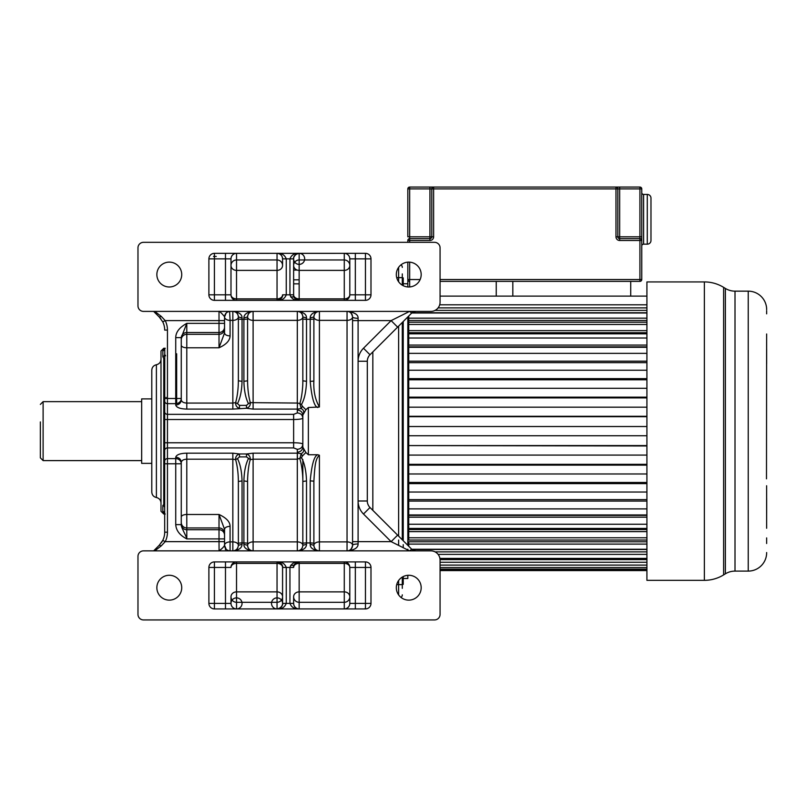 <?xml version="1.0" encoding="UTF-8"?>
<svg xmlns="http://www.w3.org/2000/svg" width="807" height="807" viewBox="0 0 807 807"><rect width="100%" height="100%" fill="white"/><g stroke="black" fill="none" stroke-linecap="round" stroke-linejoin="round"><path stroke-width="1.21" d="M224.548 332.968C224.881 334.764 226.717 335.742 230.076 335.924C229.924 340.564 226.232 344.518 219.02 347.777L224.548 332.968L224.548 327.027A5.528 5.498 180 0 1 219.02 332.524L186.79 332.524A5.528 5.498 -0 0 0 181.262 338.022L181.262 398.487A5.528 5.165 180 0 1 175.734 403.651L167.453 403.651L167.453 458.608L175.734 458.608A5.528 5.165 0 0 1 181.262 463.773L181.262 462.361C180.939 459.223 179.093 457.508 175.734 457.196C176.491 454.684 180.173 453.342 186.79 453.161L186.79 459.193L232.84 459.193L232.84 453.161L239.467 453.968C236.733 454.886 235.452 456.772 235.624 459.637L237.48 458.608C240.264 464.075 241.777 471.52 242.05 480.942L238.368 481.456L238.368 545.33A5.528 3.43 180 0 0 232.84 541.901L232.84 459.193L235.624 459.637C237.369 465.932 238.287 473.215 238.368 481.456L238.368 545.33C237.984 548.76 236.148 550.606 232.84 550.858L232.84 541.901L230.076 541.901A5.528 3.43 180 0 0 224.548 545.33L224.548 533.447A5.528 5.498 180 0 0 219.02 527.949L219.02 514.483C226.384 517.912 230.076 521.867 230.076 526.335L230.076 550.858C226.717 550.535 224.881 548.689 224.548 545.33L224.548 529.291L224.548 545.33C223.791 546.934 221.955 548.78 219.02 550.858L143.505 550.858A5.528 5.528 0 0 0 137.977 556.386L137.977 614.409A5.528 5.528 0 0 0 143.505 619.937L434.539 619.937A5.528 5.528 0 0 0 440.067 614.409L440.067 560.068A9.21 9.21 0 0 0 430.857 550.858L154.762 550.858L161.239 545.885L159.292 545.199L162.742 540.418A18.42 18.42 0 0 0 164.689 532.176L164.689 513.847A2.764 2.673 180 0 0 162.843 511.325L162.843 505.525L164.689 503.467L164.689 358.802L163.76 358.449L164.689 357.693M164.689 514.019L163.76 514.019L160.996 511.255L160.996 351.005L163.76 348.241L162.843 350.934L162.843 356.734L163.76 358.449L163.76 503.81L164.689 504.567M164.689 513.918L163.76 513.766L162.843 511.325M164.689 348.241L163.76 348.241M165.253 348.241L164.689 348.342M160.996 359.297L160.996 359.297C160.785 362.222 159.251 364.038 156.397 364.744L156.397 364.744C153.542 365.44 152.009 367.256 151.787 370.191L151.787 492.068C152.009 495.004 153.542 496.819 156.397 497.516L156.397 364.744M151.787 484.543L151.787 377.716M151.787 463.369L141.659 463.369L141.659 398.89L151.787 398.89M141.659 460.605L43.114 460.605L43.114 401.654L141.659 401.654M40.35 421.92L40.35 457.841L43.114 460.605M162.732 540.438A18.42 18.42 0 0 1 161.43 542.637M164.689 470.108L164.689 532.176L167.453 532.176A21.184 21.184 0 0 1 165.213 541.648L224.548 541.648M164.769 348.321L164.689 449.085M164.689 399.031L164.689 392.152M153.633 311.401L159.292 317.06A18.42 18.42 0 0 1 160.896 318.896M165.606 355.806L164.689 354.384A2.764 2.482 180 0 1 162.843 356.734M164.689 348.412A2.764 2.673 0 0 1 162.843 350.934M163.76 514.019L165.253 514.019M169.288 600.136A12.438 12.438 0 0 0 181.726 587.698A12.438 12.438 0 0 0 169.288 575.27A12.438 12.438 0 0 0 156.861 587.698A12.438 12.438 0 0 0 169.288 600.136M365.46 608.922A5.528 5.528 0 0 0 370.988 603.394L370.988 567.442A5.528 5.528 0 0 0 365.46 561.914L214.42 561.914A5.528 5.528 0 0 0 208.892 567.442L208.892 603.394A5.528 5.528 0 0 0 214.42 608.922L365.46 608.922L365.46 561.914M408.745 575.27A12.438 12.438 0 0 0 396.318 587.698A12.438 12.438 0 0 0 408.745 600.136A12.438 12.438 0 0 0 421.183 587.698A12.438 12.438 0 0 0 408.745 575.27M214.42 561.914L214.42 603.394L230.994 603.394A5.528 5.528 0 0 0 236.522 608.922L277.043 608.902L277.043 591.874L236.522 591.874A5.528 4.923 0 0 0 230.994 596.797L230.994 603.394A5.528 5.508 180 0 0 236.522 608.902L236.522 602.294A5.528 5.508 0 0 1 230.994 596.797L230.994 603.394A5.528 5.528 0 0 0 239.286 608.185A5.528 5.528 0 0 0 239.286 598.612A5.528 5.528 0 0 0 230.994 603.394A5.528 5.528 -27.7 0 0 236.048 608.902M236.522 561.914A5.528 5.528 0 0 0 230.994 567.442A5.528 5.528 29.5 0 1 236.522 561.914L236.522 563.387A5.528 4.045 -0 0 0 230.994 567.442L225.476 567.442L225.476 561.914M279.999 608.064A5.528 5.528 0 0 1 277.043 608.922L279.888 608.135C282.218 605.875 283.116 604.292 282.571 603.394A5.528 5.528 0 0 0 274.279 598.612A5.528 5.528 0 0 0 274.279 608.185A5.528 5.528 0 0 0 282.571 603.394L282.571 567.442C282.793 564.648 280.957 562.802 277.043 561.914A5.528 5.528 0 0 1 278.748 562.176M278.97 562.257A5.528 5.528 0 0 1 279.868 562.681M280.069 562.812A5.528 5.528 0 0 1 280.826 563.407M281.24 563.841A5.528 5.528 0 0 1 281.714 564.466M282.127 565.273A5.528 5.528 0 0 1 282.43 566.191M282.571 603.394L286.253 603.394C284.73 607.338 281.663 609.174 277.043 608.922C280.937 608.014 282.783 606.178 282.571 603.394L282.571 567.442A5.528 4.045 0 0 0 277.043 563.387L277.043 561.914C281.663 561.662 284.73 563.508 286.253 567.442L282.571 567.442C283.065 566.585 282.248 565.051 280.1 562.832L277.043 561.914M348.19 607.288A5.528 5.508 180 0 0 349.804 603.394A5.528 5.528 0 0 1 348.18 607.318L348.19 607.288A5.528 5.508 180 0 1 344.276 608.902L344.276 602.294L299.155 602.294L299.155 608.902L344.276 608.922A5.528 5.528 0 0 0 349.804 603.394L349.804 567.442A5.528 5.528 0 0 0 344.276 561.914L344.276 563.387L299.155 563.387L299.155 602.294A5.528 5.508 0 0 1 293.627 596.797L293.627 603.394C293.849 606.743 295.685 608.589 299.155 608.922A5.528 5.528 0 0 1 294.373 606.178M370.988 567.442L355.332 567.442L355.332 603.394L349.804 603.394L349.804 567.442A5.528 4.045 0 0 0 344.276 563.387L344.276 591.874A5.528 4.923 180 0 1 349.804 596.797A5.528 5.508 -0 0 1 344.276 602.294L344.276 591.874L299.155 591.874A5.528 4.923 0 0 0 293.627 596.797L293.627 603.394A5.528 5.508 0 0 0 299.155 608.902L299.155 608.922C294.535 609.174 291.458 607.338 289.945 603.394L289.945 567.442L286.253 567.442L286.253 603.394L293.627 603.394M294.051 565.324A5.528 5.528 0 0 1 294.081 565.233A5.528 5.528 0 0 0 294.041 565.324L290.641 565.324M294.656 564.234A5.528 5.528 0 0 1 295.059 563.72A5.528 5.528 0 0 0 294.515 564.436M295.745 563.084A5.528 5.528 0 0 1 296.139 562.812A5.528 5.528 0 0 0 295.402 563.377M296.199 562.772A5.528 5.528 0 0 1 299.155 561.914C294.535 561.662 291.458 563.508 289.945 567.442L293.627 567.442C293.415 564.668 295.261 562.822 299.155 561.914L299.155 563.387A5.528 4.045 0 0 0 293.627 567.442L293.627 567.442A5.528 5.528 0 0 0 293.627 567.442L293.627 567.442C293.082 566.544 293.98 564.961 296.31 562.701L299.155 561.914A5.528 5.528 0 0 0 296.199 562.772M282.571 603.666A5.528 5.508 0 0 1 277.043 608.902L277.043 608.922M281.542 606.602A5.528 5.528 0 0 1 281.139 607.116M159.292 545.199L153.633 550.858L159.292 545.199M161.239 545.885L165.213 541.648L162.742 540.418A18.42 18.42 0 0 0 164.689 532.176M224.548 538.905L219.02 538.905L219.02 527.949L186.79 527.949A5.528 5.498 -0 0 1 181.262 522.452L181.262 463.773L164.689 463.773M230.076 526.335C226.717 526.517 224.881 527.496 224.548 529.291L219.02 514.483L186.79 514.483L186.79 459.193C183.582 459.324 181.736 460.373 181.262 462.361L181.262 517.065A5.528 2.582 180 0 1 186.79 514.483L186.79 529.735L219.02 529.735A5.528 5.498 0 0 1 224.548 535.233M181.262 462.361L181.262 524.631L175.734 524.631C176.148 530.572 179.83 535.334 186.79 538.905C186.82 536.948 180.607 526.578 181.262 524.631M238.368 545.33L242.05 544.281C241.979 547.983 238.902 550.182 232.84 550.858M248.455 458.608C245.681 464.065 244.158 471.52 243.896 480.942L247.578 481.456L247.578 543.464L247.578 481.456C247.537 476.766 248.374 465.094 250.311 459.627L246.478 456.893L239.467 456.893L237.48 458.608M239.467 456.893L239.467 453.968L246.478 453.968C249.101 454.765 250.382 456.651 250.311 459.627L253.105 459.193L253.105 550.858A5.528 5.528 0 0 1 247.578 545.33C247.951 548.76 249.787 550.596 253.105 550.858C246.791 550.071 243.714 547.872 243.896 544.281L247.578 545.33L247.578 543.464A3.682 0.514 0 0 0 243.896 542.94L243.896 480.942M301.475 457.73L302.383 456.016L301.162 453.685L297.622 453.161L297.309 452.192C300.597 451.9 302.433 450.235 302.837 447.179C304.441 450.165 303.886 452.334 301.162 453.685L299.811 458.749C301.546 463.49 302.938 474.355 302.837 481.456L302.837 545.33L302.837 481.456L306.519 480.942C306.146 470.592 304.461 462.855 301.475 457.73L297.309 459.193L297.309 453.161L297.47 459.193M246.478 456.893L246.478 453.968L253.105 453.161L253.105 459.193L297.309 459.193L297.309 541.901A5.528 3.43 180 0 1 302.837 545.33A5.528 5.528 0 0 1 302.837 545.34L306.519 544.281C306.448 547.983 303.382 550.182 297.309 550.858C300.618 550.606 302.454 548.76 302.837 545.33L302.837 459.516M230.076 550.858L229.571 550.858M237.712 547.943A5.528 5.528 0 0 1 236.259 549.678M234.938 550.445A5.528 5.528 0 0 1 232.85 550.858M302.181 547.943A5.528 5.528 0 0 1 300.729 549.678M299.407 550.445A5.528 5.528 0 0 1 297.309 550.858L297.309 541.901L253.105 541.901A5.528 3.43 180 0 0 247.578 545.33A5.528 5.528 0 0 0 253.095 550.858M317.817 454.745L319.411 455.259C316.021 458.457 314.922 462.26 313.883 481.456A3.682 0.514 180 0 0 310.201 480.942C311.754 464.307 314.296 455.582 317.817 454.745L308.365 454.745L305.873 452.525L302.383 456.016M313.883 481.456L313.883 543.464L313.883 481.456M319.411 455.259L319.411 550.858A5.528 5.528 0 0 1 313.883 545.33C314.256 548.76 316.102 550.596 319.411 550.858C313.096 550.071 310.029 547.872 310.201 544.281L313.883 545.33L313.883 543.464A3.682 0.514 0 0 0 310.201 542.94L310.201 480.942M164.689 398.487L167.453 398.487L167.453 403.651A2.764 2.582 180 0 1 164.689 401.069L164.689 442.761L293.627 442.761L293.627 419.509C299.115 419.438 302.191 418.974 302.837 418.097L302.837 447.179L305.873 452.525M297.309 449.328L293.627 447.915L293.627 442.761C299.135 442.821 302.201 443.295 302.837 444.173C302.504 447.3 300.668 449.025 297.309 449.328L297.309 452.192M164.689 419.509L293.627 419.509L293.627 414.344L297.309 412.932C300.668 413.234 302.504 414.959 302.837 418.097L302.837 444.173M302.837 415.222L302.837 415.101C302.433 412.024 300.597 410.36 297.309 410.067L297.622 409.099L301.162 408.574C303.876 409.986 304.431 412.155 302.837 415.08L305.873 409.734L308.365 407.515L319.411 407C315.194 399.747 313.348 391.012 313.883 380.803L313.883 318.795L313.883 380.803A3.682 0.514 0 0 1 310.201 381.318C311.764 398.002 314.306 406.738 317.817 407.515M305.873 409.734L302.383 406.244L301.162 408.574L299.811 403.51L301.475 404.529L302.383 406.244M297.47 403.066L297.309 409.099L297.47 403.066L299.811 403.51C301.546 398.799 302.948 387.895 302.837 380.803L302.837 318.795L302.837 380.803L306.519 381.318C306.146 391.637 304.461 399.374 301.475 404.529M250.997 311.815A5.528 5.528 0 0 1 253.095 311.401L253.105 320.359L297.309 320.359L297.309 403.066L250.311 402.632C248.566 396.328 247.658 389.055 247.578 380.803L247.578 316.929L247.578 380.803L243.896 381.318C244.158 390.739 245.681 398.184 248.455 403.651L246.478 405.366L239.467 405.366L237.48 403.651C240.254 398.184 241.777 390.739 242.05 381.318L238.368 380.803L238.368 316.929L242.05 317.978C242.13 314.377 239.054 312.188 232.84 311.401C236.148 311.663 237.994 313.499 238.368 316.929L238.368 380.803C238.287 389.055 237.369 396.338 235.624 402.632L232.84 403.066L232.84 311.401M249.686 312.581A5.528 5.528 0 0 0 247.578 316.929L243.896 317.978C243.966 314.276 247.033 312.077 253.105 311.401C249.797 311.653 247.951 313.499 247.578 316.929A5.528 3.43 0 0 0 253.105 320.359L253.105 409.099L246.478 408.292C249.202 407.374 250.483 405.487 250.311 402.632L248.455 403.651M237.48 403.651L235.624 402.632C235.563 405.608 236.834 407.505 239.467 408.292L239.467 405.366M181.262 338.022L181.262 399.899C181.736 401.876 183.572 402.935 186.79 403.066L232.84 403.066L232.84 409.099L246.478 408.292L246.478 405.366M181.262 339.808A5.528 5.498 180 0 1 186.79 334.31L186.79 409.099C180.143 408.887 176.461 407.545 175.734 405.064C179.093 404.751 180.939 403.036 181.262 399.899L181.262 399.899M297.309 311.401L297.309 320.359A5.528 3.43 0 0 0 302.837 316.929C302.464 313.499 300.618 311.663 297.309 311.401A5.528 5.528 0 0 1 302.837 316.929L306.519 317.978C306.599 314.377 303.523 312.188 297.309 311.401A5.528 5.528 0 0 1 302.837 316.929L302.837 318.795A3.682 0.514 180 0 0 306.519 319.32L306.519 381.318M319.411 311.401A5.528 5.528 0 0 0 317.312 311.815A5.528 5.528 0 0 1 319.411 311.401C313.348 312.077 310.271 314.276 310.201 317.978L313.883 316.929A5.528 5.528 0 0 1 315.991 312.581A5.528 5.528 0 0 0 313.883 316.929L313.883 316.929C314.266 313.499 316.102 311.653 319.411 311.401L319.411 320.359L347.04 320.359L347.05 311.401C349.814 311.149 351.66 312.985 352.568 316.929A5.528 3.43 0 0 1 347.04 320.359L347.04 541.901L319.411 541.901A5.528 3.43 180 0 0 313.883 545.33A5.528 5.528 0 0 0 319.411 550.858M310.201 381.318L310.201 319.32A3.682 0.514 180 0 0 313.883 318.795L313.883 316.929A5.528 3.43 0 0 0 319.411 320.359L319.411 407M238.368 316.929A5.528 5.528 0 0 0 232.85 311.401A5.528 5.528 0 0 1 238.368 316.929A5.528 3.43 -0 0 1 232.84 320.359L230.076 320.359L230.076 335.924M229.874 311.401L230.076 311.401C226.717 311.724 224.881 313.57 224.548 316.929L226.152 313.035M181.262 345.194A5.528 2.582 0 0 0 186.79 347.777L219.02 347.777L219.02 334.31L186.79 334.31L186.79 323.355C179.467 327.4 175.785 332.151 175.734 337.629L181.262 337.629L186.79 323.355L219.02 323.355L219.02 320.611L224.548 320.611L224.548 328.812A5.528 5.498 -0 0 1 219.02 334.31L219.02 323.355L224.548 323.355L224.548 316.929C225.203 317.08 219 310.221 219.02 311.401L430.857 311.401A9.21 9.21 0 0 0 440.067 302.191L440.067 247.85A5.528 5.528 0 0 0 434.539 242.322L143.505 242.322A5.528 5.528 0 0 0 137.977 247.85L137.977 305.873A5.528 5.528 0 0 0 143.505 311.401L154.762 311.401L161.239 316.374L159.292 317.06L162.742 321.842L165.213 320.611L161.239 316.374M224.548 327.027L224.548 323.355M164.689 442.761L164.689 450.498A2.764 2.582 180 0 1 167.453 447.915L293.627 447.915M219.07 550.858L219.02 538.905L186.79 538.905L186.79 529.735A5.528 5.498 180 0 1 181.262 524.247M213.502 256.434L216.256 256.434M169.288 286.989A12.438 12.438 0 0 0 181.726 274.562A12.438 12.438 0 0 0 169.288 262.124A12.438 12.438 0 0 0 156.861 274.562A12.438 12.438 0 0 0 169.288 286.989M430.857 550.858L415.645 550.858L412.629 549.971M409.542 550.858L391.123 541.648L397.629 535.142L411.731 549.244L415.645 550.858L411.731 549.244L409.542 550.858L411.671 550.858M347.04 550.858C354.414 550.132 358.096 547.822 358.096 543.948C354.737 544.039 352.901 544.493 352.568 545.33C351.66 549.274 349.814 551.11 347.04 550.858L347.04 541.901A5.528 3.43 0 0 1 352.568 545.33A5.528 5.528 0 0 1 347.05 550.858A5.528 5.528 0 0 0 352.568 545.33L352.568 316.929C352.921 317.756 354.767 318.22 358.096 318.311C358.318 314.639 354.636 312.329 347.04 311.401M347.373 311.411A5.528 5.528 119.5 0 1 352.407 315.618M164.689 330.083A18.42 18.42 0 0 0 162.742 321.842A18.42 18.42 0 0 1 164.689 330.083L167.453 330.083A21.184 21.184 0 0 0 165.213 320.611L219.02 320.611L219.02 311.401L154.762 311.401L219.07 311.401M229.622 311.401L230.076 320.359A5.528 3.43 0 0 1 224.548 316.929M208.892 294.817A5.528 5.528 0 0 0 214.42 300.345L365.46 300.345A5.528 5.528 0 0 0 370.988 294.817L370.988 258.865A5.528 5.528 0 0 0 365.46 253.337L214.42 253.337A5.528 5.528 0 0 0 208.892 258.865L208.892 294.817L225.476 294.817L225.476 253.337M408.745 262.124A12.438 12.438 0 0 0 396.318 274.562A12.438 12.438 0 0 0 408.745 286.989A12.438 12.438 0 0 0 421.183 274.562A12.438 12.438 0 0 0 408.745 262.124M296.199 254.195A5.528 5.528 0 0 1 299.155 253.337L296.31 254.124C293.98 256.384 293.082 257.968 293.627 258.865A5.528 5.528 0 0 0 301.909 263.647A5.528 5.528 0 0 0 301.909 254.074A5.528 5.528 0 0 0 293.627 258.865L293.627 294.817A5.528 4.045 180 0 0 299.155 298.872L344.276 298.872L344.276 300.345A5.528 5.528 0 0 0 349.804 294.817L349.804 258.865A5.528 5.528 0 0 0 344.276 253.337L299.155 253.358A5.528 5.508 -0 0 0 293.627 258.593M293.627 258.865L289.945 258.865C291.458 254.931 294.535 253.085 299.155 253.337L299.155 253.358C295.261 254.245 293.415 256.091 293.627 258.865L293.627 294.817A5.528 5.528 0 0 0 293.627 294.868M294.484 297.793A5.528 5.528 0 0 0 294.948 298.419M296.33 299.579A5.528 5.528 0 0 0 297.228 300.002A5.528 5.528 0 0 1 296.33 299.579M299.155 253.358L299.155 259.965L344.276 259.965L344.276 298.872A5.528 4.045 180 0 0 349.804 294.817L349.804 265.463A5.528 4.923 -0 0 1 344.276 270.385L299.155 270.385A5.528 4.923 0 0 1 293.627 265.463L293.627 265.463A5.528 5.508 180 0 1 299.155 259.965L299.155 300.345A5.528 5.528 0 0 1 297.45 300.083A5.528 5.528 0 0 0 299.155 300.345C295.241 299.458 293.405 297.612 293.627 294.817L293.627 294.817C293.133 295.675 293.95 297.208 296.098 299.427L299.155 300.345C294.535 300.597 291.468 298.761 289.945 294.817L289.945 258.865L286.253 258.865C284.74 254.931 281.663 253.085 277.043 253.337A5.528 5.528 0 0 1 281.825 256.081M349.804 265.463L349.804 258.865A5.528 5.508 -0 0 0 344.276 253.358L344.276 259.965A5.528 5.508 180 0 1 349.804 265.463L349.804 265.463M294.656 255.658A5.528 5.528 0 0 1 295.059 255.143M279.999 299.488A5.528 5.528 0 0 1 277.043 300.345C281.663 300.597 284.73 298.761 286.253 294.817L286.253 258.865L282.571 258.865C282.349 255.516 280.513 253.67 277.043 253.337L236.522 253.358A5.528 5.508 -0 0 0 230.994 258.865L230.994 294.817A5.528 5.528 0 0 0 236.522 300.345L236.522 298.872L277.043 298.872L277.043 259.965A5.528 5.508 180 0 1 282.571 265.463L282.571 258.865A5.528 5.508 0 0 0 277.043 253.358L277.043 259.965L236.522 259.965L236.522 270.385A5.528 4.923 0 0 1 230.994 265.463L230.994 294.817A5.528 4.045 180 0 0 236.522 298.872L236.522 270.385L277.043 270.385A5.528 4.923 0 0 0 282.571 265.463L282.571 258.865A5.528 5.528 0 0 0 282.571 258.633M230.994 258.865L230.994 258.865A5.528 5.528 0 0 1 236.522 253.337L236.522 253.358A5.528 5.528 0 0 0 230.994 258.865L230.994 265.463A5.528 5.508 180 0 1 236.522 259.965L236.522 253.358A5.528 5.528 0 0 0 230.994 258.865L208.892 258.865M281.542 298.025A5.528 5.528 0 0 1 281.139 298.54M277.043 300.345L279.888 299.558C282.218 297.299 283.116 295.715 282.571 294.817C282.783 297.601 280.937 299.437 277.043 300.345L277.043 298.872A5.528 4.045 180 0 0 282.571 294.817L293.627 294.817L293.627 265.463M397.629 327.128L391.123 320.611L363.493 348.241L369.999 354.757A9.21 9.21 0 0 0 367.306 361.264L367.306 500.996A9.21 9.21 0 0 0 369.999 507.512L372.834 510.337L372.834 351.923L369.999 354.757L411.731 313.015L409.542 311.401L391.123 320.611L352.568 320.611L352.568 541.648L358.096 541.648L358.096 543.948M369.999 354.757A9.21 9.21 0 0 0 367.306 361.264L367.306 500.996L367.306 361.264L358.096 361.264L358.096 318.311M368.365 356.987L367.73 358.5M411.731 313.015L415.635 311.401L411.731 313.015L646.921 313.005M646.921 549.254L411.741 549.254L402.511 540.014M400.111 537.613L397.992 535.495M363.493 514.019L391.123 541.648L358.096 541.648L358.096 500.996A18.42 18.42 0 0 0 363.493 514.019L369.999 507.512L397.629 535.142L373.812 511.315M399.344 536.847L398.567 536.07M367.73 503.75L368.355 505.273M373.812 350.944L388.843 335.914M411.873 312.884L413.416 311.865L411.873 312.884M290.641 296.936L294.041 296.936M225.476 548.387L225.476 549.617M176.662 353.779L176.662 403.581M398.618 281.764L398.618 277.638L402.3 277.638L402.3 285.194L402.3 273.906M402.3 588.353L402.3 577.066M403.228 576.561L403.228 584.389L402.3 584.389M646.921 540.044L408.745 540.044L408.745 537.785L646.921 537.785M646.921 528.444L408.745 528.444L408.745 524.247L646.921 524.247M646.921 514.957L408.745 514.957L408.745 508.894L646.921 508.894M646.921 499.604L408.745 499.604L408.745 492.028L646.921 492.028M646.921 482.475L408.745 482.475L408.745 473.971L646.921 473.971M646.921 464.348L408.745 464.348L408.745 455.087L646.921 455.087M646.921 445.575L408.745 445.575L408.745 435.74L646.921 435.74M646.921 426.53L408.745 426.53L408.745 416.684L646.921 416.684M646.921 407.172L408.745 407.172L408.745 397.912L646.921 397.912M646.921 388.288L408.745 388.288L408.745 379.784L646.921 379.784M646.921 370.231L408.745 370.231L408.745 362.656L646.921 362.656M646.921 353.365L408.745 353.365L408.745 346.859L646.921 346.859M646.921 338.012L408.745 338.012L408.745 332.706L646.921 332.706M646.921 324.475L408.745 324.475L408.745 320.47L646.921 320.47M403.228 578.488L407.828 578.488L407.828 575.3M407.828 550.011L407.828 549.244M407.828 545.33L407.828 316.929M407.828 279.605L407.828 286.959L407.828 283.771L403.228 283.771M403.228 285.698L403.228 277.88L402.3 277.88M403.228 547.701L403.228 544.634M403.228 540.73L403.228 321.529M403.228 423.554L402.3 423.554M403.228 438.705L402.3 438.705M402.3 539.812L402.3 322.457M372.834 351.923L372.834 510.337M440.067 279.535L639.921 279.535L639.921 281.371A1.846 1.846 0 0 0 641.767 279.535L641.767 240.486L641.767 279.535A1.846 1.846 0 0 1 639.921 281.371L440.067 281.371L496.244 281.371L496.244 296.108L440.067 296.108L646.921 296.108M646.921 304.814L439.684 304.814M438.1 307.881L646.921 307.881M435.064 310.382L646.921 310.382M412.024 312.743L646.921 312.743M408.745 316.001L408.745 318.16L646.921 318.16M408.745 318.16L408.745 322.225L646.921 322.225M408.745 324.475L408.745 330.638L646.921 330.638M408.745 330.638L408.745 333.816L646.921 333.816M408.745 338.012L408.745 345.073L646.921 345.073M408.745 345.073L408.745 347.303L646.921 347.303M408.745 353.365L408.745 361.183L646.921 361.183M408.745 361.183L408.745 362.656M408.745 370.231L408.745 378.644L646.921 378.644M408.745 378.644L408.745 379.784M408.745 388.288L408.745 397.145L646.921 397.145M408.745 397.145L408.745 397.912M408.745 407.172L408.745 416.291L646.921 416.291M408.745 426.53L408.745 435.74M408.745 445.575L646.921 445.968M408.745 445.968L408.745 455.087M408.745 464.348L408.745 465.125L646.921 465.125M408.745 465.125L408.745 473.971M408.745 482.475L408.745 483.615L646.921 483.615M408.745 483.615L408.745 492.028M408.745 499.604L408.745 501.076L646.921 501.076M408.745 501.076L408.745 508.894M646.921 517.186L408.745 517.186L408.745 515.401L646.921 515.401M408.745 517.186L408.745 524.247M646.921 531.621L408.745 531.621L408.745 529.553L646.921 529.553M408.745 531.621L408.745 537.785M646.921 544.1L408.745 544.1L408.745 541.79L646.921 541.79M408.745 544.1L408.745 546.258M646.921 549.517L412.024 549.517M435.064 551.877L646.921 551.877M438.1 554.379L646.921 554.379M439.916 558.414L646.921 558.414M440.057 559.614L646.921 559.614M440.067 562.257L646.921 562.257M440.067 565.102L646.921 565.102M440.067 567.583L646.921 567.583M440.067 569.187L646.921 569.187M440.067 570.256L646.921 570.256M440.067 570.579L646.921 570.579M766.64 333.987L766.489 478.844M766.64 528.272L766.62 485.753M766.65 513.403L766.65 498.524M766.65 363.735L766.65 348.856M766.65 313.842L766.65 310.725M723.627 287.363L723.627 574.897A36.84 36.84 180 0 1 704.37 580.334L646.921 580.334L646.921 281.925L704.37 281.925A36.84 36.84 -0 0 1 723.627 287.363L725.382 288.442A18.42 18.42 0 0 0 735.006 291.156L748.23 291.156A18.42 18.42 0 0 1 766.6 308.153L766.65 309.717M735.006 291.156L735.006 571.104L748.23 571.104L748.23 291.156M735.006 571.104A18.42 18.42 0 0 0 725.382 573.817L725.382 288.442M766.64 543.504L766.65 537.896M766.61 553.935A18.42 18.42 0 0 1 748.23 571.104M766.63 553.905L766.65 552.543M723.627 574.897L725.382 573.817M641.767 246.014L641.767 192.591L641.767 246.014A1.846 1.846 0 0 1 643.603 244.168L647.285 244.168A3.682 3.682 0 0 0 650.977 240.486L650.977 198.119A3.682 3.682 0 0 0 647.285 194.437L643.603 194.437L643.603 244.168M641.767 192.591A1.846 1.846 0 0 0 643.603 194.437M641.767 234.494L641.767 204.1M407.828 242.322L407.828 240.486A1.846 1.846 0 0 1 409.674 238.64L429.929 238.64A1.846 1.846 0 0 0 431.775 236.804L431.775 188.909A1.846 1.846 0 0 1 433.621 187.063L639.921 187.063A1.846 1.846 0 0 1 641.767 188.909L641.767 240.486A1.846 1.846 0 0 0 639.921 238.64A1.846 1.846 0 0 1 641.767 240.486L619.655 240.486A3.682 3.682 0 0 1 615.973 236.804A3.682 3.682 0 0 0 619.655 240.486L619.655 238.64L639.921 238.64A1.846 1.846 0 0 1 641.767 240.486M630.711 281.371L630.711 296.108L512.818 296.108L512.818 281.371L630.711 281.371M407.828 283.771L407.828 262.164M407.828 236.804L407.828 188.909L407.828 236.804L429.929 236.804L429.929 188.909L409.674 188.909L409.674 238.64A1.846 1.846 0 0 0 407.828 240.486L409.674 240.486L409.674 242.322M409.674 262.164L409.674 279.535L407.828 279.535A1.846 1.846 0 0 0 409.674 281.371L409.593 281.371M409.674 187.063L409.674 188.909L407.828 188.909A1.846 1.846 0 0 1 409.674 187.063L433.621 187.063L433.621 236.804A3.682 3.682 0 0 1 429.929 240.486L409.674 240.486L409.674 238.64M617.819 236.804L619.655 236.804L619.655 238.64A1.846 1.846 0 0 1 617.819 236.804L615.973 236.804L615.973 188.909L619.655 188.909L619.655 236.804L639.921 236.804L639.921 188.909L619.655 188.909L619.655 187.063L615.973 187.063A1.846 1.846 0 0 1 617.819 188.909L617.819 236.804L617.819 188.909A1.846 1.846 0 0 0 615.973 187.063A1.846 1.846 0 0 1 617.819 188.909A1.846 1.846 0 0 0 615.973 187.063L615.973 188.909L429.929 188.909L429.929 187.063M639.921 187.063A1.846 1.846 0 0 1 641.767 188.909L639.921 188.909L639.921 187.063M429.929 240.486L429.929 238.64A1.846 1.846 0 0 0 431.775 236.804L433.621 236.804M282.571 596.797L282.571 596.797A5.528 5.508 0 0 1 277.043 602.294L236.522 602.294L236.522 563.387L277.043 563.387L277.043 591.874A5.528 4.923 180 0 1 282.571 596.797M164.689 507.875A2.764 2.482 0 0 0 162.843 505.525M166.071 397.367L166.071 398.487M225.476 608.922L225.476 567.442L208.892 567.442M208.892 603.394L214.42 603.394L214.42 608.922M355.332 561.914L355.332 567.442L349.804 567.442M355.332 608.922L355.332 603.394L370.988 603.394M175.734 524.631L175.734 457.196M186.79 453.161L232.84 453.161M238.368 543.464A3.682 0.514 0 0 1 242.05 542.94L242.05 544.281M242.05 480.942L242.05 542.94L243.896 542.94L243.896 544.281M253.105 453.161L297.309 453.161M302.837 543.464A3.682 0.514 -0 0 1 306.519 542.94L306.519 544.281M306.519 480.942L306.519 542.94L310.201 542.94L310.201 544.281M308.365 407.515L308.365 454.745M297.309 412.932L297.309 410.067M297.309 409.099L253.105 409.099M247.578 380.803L247.578 318.795A3.682 0.514 180 0 1 243.896 319.32L243.896 317.978M243.896 381.318L243.896 319.32L242.05 319.32L242.05 381.318M242.05 317.978L242.05 319.32A3.682 0.514 180 0 1 238.368 318.795M232.84 409.099L186.79 409.099M306.519 317.978L306.519 319.32L310.201 319.32L310.201 317.978M175.734 405.064L175.734 337.629M164.689 411.762A2.764 2.582 0 0 0 167.453 414.344L293.627 414.344M164.689 461.19A2.764 2.582 -0 0 1 167.453 458.608L167.453 532.176M397.629 535.142L411.731 549.244L415.645 550.858M167.453 330.083L167.453 398.487L181.262 398.487L181.262 337.629M365.46 300.345L365.46 294.817L370.988 294.817M349.804 294.817L365.46 294.817L365.46 258.865L355.332 258.865L355.332 300.345M355.332 253.337L355.332 258.865L349.804 258.865M370.988 258.865L365.46 258.865L365.46 253.337M214.42 253.337L214.42 300.345M225.476 300.345L225.476 294.817L230.994 294.817M367.306 500.996L358.096 500.996L358.096 361.264A18.42 18.42 0 0 1 363.493 348.241M297.228 270.083L293.627 270.083M299.155 283.852L293.627 283.852M299.155 279.827L293.627 279.827M402.3 267.399A3.682 3.41 180 0 0 401.029 264.817M396.701 584.621L402.3 584.621M398.618 594.91L398.618 580.495M402.3 594.86A3.682 3.41 180 0 1 401.029 597.442M398.618 267.349L398.618 277.638L396.701 277.638M398.618 545.401L398.618 540.034M398.618 536.12L398.618 326.139M704.37 580.334L704.37 281.925M647.285 244.168L647.285 194.437M420.144 279.535L409.674 279.535L409.674 286.959M641.767 279.535L639.921 279.535L639.921 236.804L641.767 236.804M429.929 238.64L429.929 236.804L431.775 236.804M43.114 401.654L40.35 404.418M156.397 497.516C159.251 498.222 160.785 500.037 160.996 502.973M302.837 447.118L302.837 415.141M224.548 545.33L226.142 549.214M222.278 550.858L221.269 550.858M221.138 550.858L219.08 550.858M365.551 608.74L364.542 608.831M219.08 311.401L221.138 311.401M221.269 311.401L222.439 311.401M415.645 311.401L412.68 312.259"/></g></svg>
